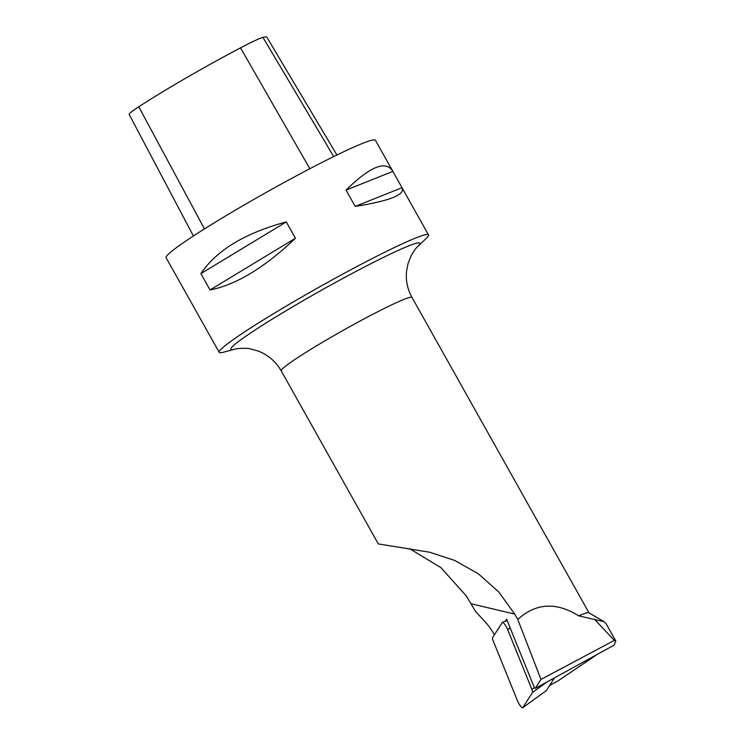 <?xml version="1.0" encoding="UTF-8"?>
<svg xmlns="http://www.w3.org/2000/svg" width="745" height="745" viewBox="0 0 745 745"><rect width="100%" height="100%" fill="white"/><g stroke="black" fill="none" stroke-linecap="round" stroke-linejoin="round"><path stroke-width="1.12" d="M549.614 685.53L557.744 681.07L597.35 654.333M578.669 615.817L604.12 621.73L588.885 612.763A75.003 4.973 150.7 0 0 578.669 615.817C556.152 601.774 535.851 602.994 517.766 619.468L514.702 614.076L498.675 591.884L478.29 573.743L454.599 560.408L429.623 552.222L378.385 543.934M409.461 548.59L440.928 567.653L466.445 596.084L475.534 611.477L485.619 622.364A23.998 5.252 -118.8 0 1 494.438 634.777M604.12 621.73L605.927 623.435L615.854 641.128M535.236 688.417L614.02 645.189L615.808 641.128L614.327 640.383L540.982 679.44L535.236 688.417A23.998 5.252 -118.8 0 0 534.435 687.803L506.6 619.132L505.231 621.283M594.948 619.756L614.327 640.383M540.982 679.44L517.766 619.468M426.168 238.465A120.001 7.953 150.7 0 0 428.496 234.889A120.001 7.953 150.7 0 0 353.195 268.498A120.001 7.953 150.7 0 0 219.207 352.338A120.001 7.953 150.7 0 0 223.472 352.217L234.684 349.247A108.407 7.18 -29.3 0 1 258.301 327.912A108.407 7.18 -29.3 0 1 351.863 273.611A108.407 7.18 -29.3 0 1 417.796 246.483L426.168 238.465M392.494 170.726L402.244 188.103C404.824 194.92 389.141 201.02 355.188 206.402L346.034 190.087C369.911 166.75 385.398 160.296 392.494 170.726L375.396 140.256A120.001 7.953 150.7 0 0 266.859 192.052A120.001 7.953 150.7 0 0 166.107 257.714L219.207 352.338M286.285 221.917L295.439 238.232C264.466 267.669 235.997 284.907 210.034 289.945L200.88 273.629C216.572 250.292 245.04 233.055 286.285 221.917L200.88 273.629M210.034 289.945L295.439 238.232M346.034 190.087L392.848 171.406M355.188 206.402L402.002 187.721M532.47 692.496A5.951 1.304 61.2 0 0 531.846 689.302L507.624 629.534A5.951 1.304 61.2 0 0 502.437 622.382A5.951 1.304 61.2 0 0 502.288 622.513L492.575 637.673A5.951 1.304 61.2 0 0 493.199 640.868L517.421 700.635A5.951 1.304 61.2 0 0 522.673 707.75A5.951 1.304 61.2 0 0 522.757 707.657L532.47 692.496L547.119 681.889M546.327 690.596A2.3 0.503 61.2 0 0 546.364 690.578A2.3 0.503 61.2 0 0 546.402 690.55L554.55 677.81M336.917 155.007L266.878 37.25A108.919 7.217 150.7 0 0 262.957 37.39A41.422 2.747 150.7 0 0 240.514 47.848A108.919 7.217 150.7 0 0 138.766 106.786A41.422 2.747 150.7 0 0 129.146 114.395L193.411 235.988M234.684 349.247C235.588 348.418 247.936 347.85 250.376 348.911L258.087 351.007C268.023 354.816 275.724 361.427 281.191 370.842A75.003 4.973 -29.3 0 1 364.929 318.441A75.003 4.973 -29.3 0 1 411.994 297.432L588.988 612.818M514.702 614.076L471.175 603.785M510.167 627.933L507.624 629.534M531.846 689.302L534.389 687.7M546.402 690.55L522.757 707.657M333.713 156.571L262.957 37.39M309.846 168.715L240.514 47.848M204.465 228.911L138.766 106.786M281.191 370.842L378.339 543.962M402.244 188.103L428.496 234.889M411.994 297.432C407.487 289.218 405.671 280.52 406.528 271.329L408.064 263.423L411.212 255.591C414.36 250.339 416.557 247.303 417.796 246.483M546.364 690.578L522.673 707.75M507.159 620.52L502.437 622.382"/></g></svg>
